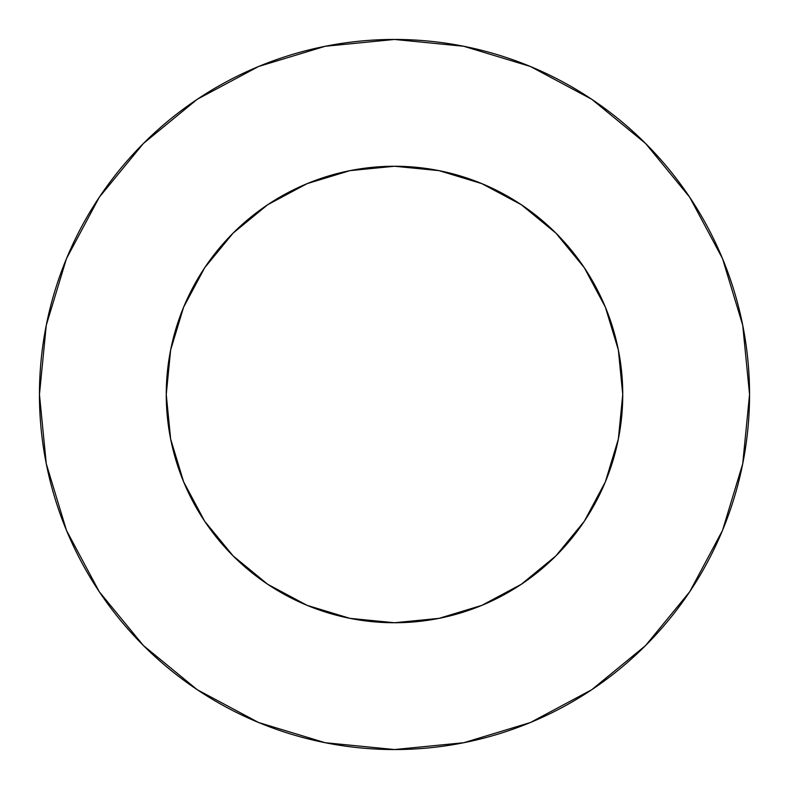 <?xml version="1.0" encoding="UTF-8"?>
<svg xmlns="http://www.w3.org/2000/svg" width="789" height="789" viewBox="0 0 789 789"><rect width="100%" height="100%" fill="white"/><g stroke="black" fill="none" stroke-linecap="round" stroke-linejoin="round"><path stroke-width="1.18" d="M166.252 394.5A228.248 228.248 0 0 1 394.5 166.252A228.248 228.248 0 0 1 622.748 394.5A228.248 228.248 0 0 1 394.5 622.748A228.248 228.248 0 0 1 166.252 394.5L170.641 439.029L183.63 481.842L204.716 521.302L233.11 555.89L267.698 584.284L307.158 605.37L349.971 618.359L394.5 622.748L439.029 618.359L481.842 605.37L521.302 584.284L555.89 555.89L584.284 521.302L605.37 481.842L618.359 439.029L622.748 394.5L618.359 349.971L605.37 307.158L584.284 267.698L555.89 233.11L521.302 204.716L481.842 183.63L439.029 170.641L394.5 166.252L349.971 170.641L307.158 183.63L267.698 204.716L233.11 233.11L204.716 267.698L183.63 307.158L170.641 349.971L166.252 394.5M39.45 394.5A355.05 355.05 0 0 1 394.5 39.45A355.05 355.05 0 0 1 749.55 394.5A355.05 355.05 0 0 1 394.5 749.55A355.05 355.05 0 0 1 39.45 394.5L46.275 463.764L66.473 530.376L99.286 591.76L143.44 645.56L197.24 689.714L258.624 722.527L325.236 742.725L394.5 749.55L463.764 742.725L530.376 722.527L591.76 689.714L645.56 645.56L689.714 591.76L722.527 530.376L742.725 463.764L749.55 394.5L742.725 325.236L722.527 258.624L689.714 197.24L645.56 143.44L591.76 99.286L530.376 66.473L463.764 46.275L394.5 39.45L325.236 46.275L258.624 66.473L197.24 99.286L143.44 143.44L99.286 197.24L66.473 258.624L46.275 325.236L39.45 394.5M689.714 197.24L645.56 143.44L591.849 99.355M197.24 99.286L143.44 143.44L99.355 197.151M99.286 591.76L143.44 645.56L197.151 689.645M591.76 689.714L645.56 645.56L689.645 591.849"/></g></svg>
